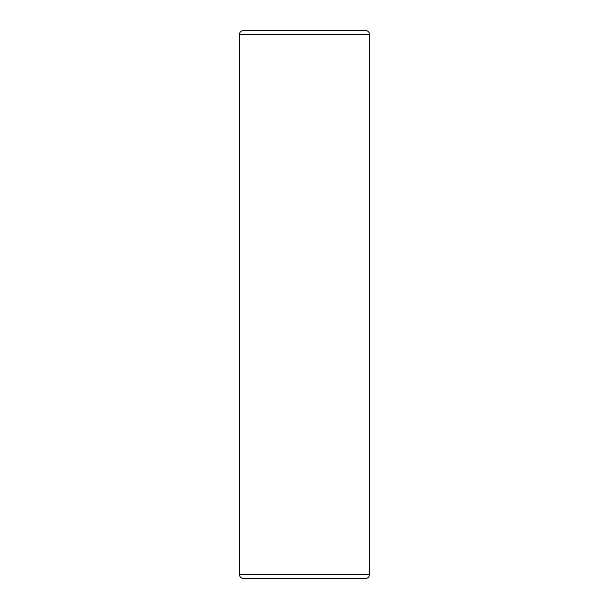 <?xml version="1.0" encoding="UTF-8"?>
<svg xmlns="http://www.w3.org/2000/svg" width="609" height="609" viewBox="0 0 609 609"><rect width="100%" height="100%" fill="white"/><g stroke="black" fill="none" stroke-linecap="round" stroke-linejoin="round"><path stroke-width="0.91" d="M369.556 34.546L239.444 34.546C239.664 32.079 241.035 30.716 243.547 30.45L365.453 30.45C367.965 30.716 369.336 32.079 369.556 34.546L369.556 574.454L239.444 574.454C239.664 576.921 241.035 578.284 243.547 578.55L365.453 578.55C367.965 578.284 369.336 576.921 369.556 574.454M239.444 34.546L239.444 574.454"/></g></svg>
